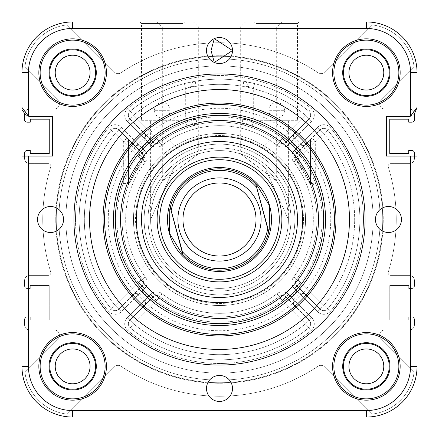<?xml version="1.0" encoding="UTF-8"?>
<svg xmlns="http://www.w3.org/2000/svg" width="439" height="439" viewBox="0 0 439 439"><rect width="100%" height="100%" fill="white"/><g stroke="black" fill="none" stroke-linecap="round" stroke-linejoin="round"><path stroke-width="0.33" stroke-dasharray="2.19 1.65" d="M151.653 257.94A77.983 77.983 0 0 1 257.94 151.653L256.03 153.562A75.382 75.382 0 0 0 153.562 256.03L137.456 272.136A97.474 97.474 0 0 1 142.406 159.856A5.197 5.197 0 0 0 141.967 152.997L118.854 129.878L141.967 152.997L138.29 156.674L115.177 133.555L111.166 130.251A140.365 140.365 0 0 0 79.135 219.5A140.365 140.365 0 0 1 111.166 130.251A140.365 140.365 0 0 0 111.166 308.749A140.365 140.365 0 0 1 79.135 219.5A140.365 140.365 0 0 0 111.166 308.749A5.197 5.197 0 0 0 118.854 309.122L141.967 286.003A5.197 5.197 0 0 0 142.406 279.144L138.29 282.326L141.967 286.003L118.854 309.122A5.197 5.197 0 0 1 111.166 308.749A5.197 5.197 0 0 0 118.854 309.122L115.177 305.445L111.166 308.749A140.365 140.365 0 0 1 111.166 130.251A5.197 5.197 0 0 1 115.177 128.358A5.197 5.197 0 0 0 111.166 130.251A5.197 5.197 0 0 1 118.854 129.878A5.197 5.197 0 0 0 115.177 128.358A5.197 5.197 0 0 1 118.854 129.878L115.177 133.555L111.166 130.251A140.365 140.365 0 0 0 111.166 308.749A140.365 140.365 0 0 1 111.166 130.251L108.356 127.936A8.84 8.84 0 0 1 121.427 127.305L139.421 145.298L134.405 145.435M302.016 290.986L297.005 291.123L294.459 288.577A8.84 8.84 0 0 1 293.718 276.921A93.836 93.836 0 0 0 298.904 169.503L301.544 166.864L298.904 169.503A93.836 93.836 0 0 0 293.718 162.079A8.84 8.84 0 0 1 294.459 150.423L317.573 127.305A8.84 8.84 0 0 1 330.644 127.936L327.834 130.251A5.197 5.197 0 0 0 320.146 129.878A5.197 5.197 0 0 1 323.823 128.358A5.197 5.197 0 0 0 320.146 129.878A5.197 5.197 0 0 1 327.834 130.251A5.197 5.197 0 0 0 323.823 128.358A5.197 5.197 0 0 1 327.834 130.251A140.365 140.365 0 0 1 327.834 308.749A140.365 140.365 0 0 0 327.834 130.251A140.365 140.365 0 0 1 327.834 308.749A140.365 140.365 0 0 0 327.834 130.251A5.197 5.197 0 0 0 320.146 129.878L297.033 152.997A5.197 5.197 0 0 0 296.594 159.856A5.197 2.244 142.3 0 1 297.505 156.674L310.477 183.551L310.477 141.704L310.477 183.551A5.197 5.197 0 0 0 310.807 185.373L296.594 159.856A5.197 5.197 0 0 1 297.033 152.997L320.146 129.878L323.823 133.555L327.834 130.251A5.197 5.197 0 0 0 320.146 129.878A5.197 5.197 0 0 1 327.834 130.251L323.823 133.555L320.146 129.878A5.197 5.197 0 0 1 327.834 130.251A140.365 140.365 0 0 1 327.834 308.749A5.197 5.197 0 0 1 323.823 310.642A5.197 5.197 0 0 0 327.834 308.749L323.823 305.445L327.834 308.749A140.365 140.365 0 0 0 359.865 219.5A140.365 140.365 0 0 1 327.834 308.749A5.197 5.197 0 0 1 320.146 309.122L297.033 286.003L320.146 309.122A5.197 5.197 0 0 0 323.823 310.642A5.197 5.197 0 0 1 320.146 309.122L323.823 305.445L320.146 309.122A5.197 5.197 0 0 0 327.834 308.749A140.365 140.365 0 0 0 327.834 130.251L330.644 127.936A144.003 144.003 0 0 1 330.644 311.064A8.84 8.84 0 0 1 317.573 311.695L299.579 293.702L304.595 293.565M301.544 166.864A97.474 97.474 0 0 1 316.974 219.5A97.474 97.474 0 0 0 310.807 185.373L315.674 183.551A102.677 102.677 0 0 1 300.71 282.326L297.033 286.003L300.71 282.326L296.594 279.144L300.71 282.326L323.823 305.445A135.168 135.168 0 0 0 323.823 133.555L315.674 141.704L311.997 138.027A5.197 5.197 0 0 0 310.477 141.704L297.505 156.674A5.197 2.519 45 0 1 297.033 152.997L300.71 156.674L296.594 159.856A97.474 97.474 0 0 1 301.544 166.864A97.474 97.474 0 0 0 296.594 159.856A97.474 97.474 0 0 1 296.594 279.144A5.197 5.197 0 0 0 297.033 286.003L320.146 309.122L297.033 286.003A5.197 5.197 0 0 1 296.594 279.144A97.474 97.474 0 0 0 316.974 219.5A97.474 97.474 0 0 1 296.594 279.144A5.197 5.197 0 0 0 297.033 286.003A5.197 5.197 0 0 1 296.594 279.144A97.474 97.474 0 0 0 301.544 272.136L287.347 257.94A77.983 77.983 0 0 0 219.5 141.517A77.983 77.983 0 0 0 141.517 219.5A77.983 77.983 0 0 0 219.5 297.483A77.983 77.983 0 0 0 297.483 219.5A77.983 77.983 0 0 0 219.5 141.517A77.983 77.983 0 0 0 141.517 219.5A77.983 77.983 0 0 0 219.5 297.483A77.983 77.983 0 0 0 297.483 219.5A77.983 77.983 0 0 0 219.5 141.517A77.983 77.983 0 0 0 141.517 219.5A77.983 77.983 0 0 0 219.5 297.483A77.983 77.983 0 0 0 297.483 219.5A77.983 77.983 0 0 0 181.06 151.653L182.97 153.562A75.382 75.382 0 0 0 153.562 182.97L151.653 181.06A77.983 77.983 0 0 0 257.94 287.347L269.497 298.904A93.836 93.836 0 0 1 162.079 293.718A93.836 93.836 0 0 0 169.503 298.904L166.864 301.544L169.503 298.904A93.836 93.836 0 0 0 276.921 293.718A8.84 8.84 0 0 1 288.577 294.459L291.123 297.005L290.986 302.016L286.003 297.033L309.122 320.146L290.986 302.016M287.347 181.06L298.904 169.503L287.347 181.06A77.983 77.983 0 0 1 181.06 287.347L182.97 285.438A75.382 75.382 0 0 0 285.438 182.97A75.382 75.382 0 0 0 256.03 153.562L272.136 137.456A97.474 97.474 0 0 1 279.144 142.406A5.197 5.197 0 0 0 286.003 141.967L282.326 138.29L279.144 142.406L282.326 138.29L286.003 141.967L309.122 118.854L305.445 115.177L309.122 118.854L286.003 141.967L309.122 118.854A5.197 5.197 0 0 0 308.749 111.166A140.365 140.365 0 0 0 130.251 111.166L133.555 115.177L129.878 118.854L152.997 141.967L129.878 118.854L133.555 115.177L130.251 111.166A5.197 5.197 0 0 0 129.878 118.854L152.997 141.967L156.674 138.29L159.856 142.406L156.674 138.29L152.997 141.967A5.197 5.197 0 0 0 159.856 142.406A97.474 97.474 0 0 1 272.136 137.456L257.94 151.653M293.565 304.595L293.702 299.579L311.695 317.573L309.122 320.146A5.197 5.197 0 0 1 308.749 327.834A5.197 5.197 0 0 0 309.122 320.146L305.445 323.823A135.168 135.168 0 0 1 133.555 323.823L156.674 300.71L133.555 323.823L130.251 327.834A140.365 140.365 0 0 0 308.749 327.834A5.197 5.197 0 0 0 309.122 320.146L286.003 297.033L309.122 320.146A5.197 5.197 0 0 1 310.642 323.823A5.197 5.197 0 0 0 309.122 320.146L305.445 323.823L308.749 327.834A140.365 140.365 0 0 1 130.251 327.834A140.365 140.365 0 0 0 308.749 327.834A5.197 5.197 0 0 0 310.642 323.823A5.197 5.197 0 0 1 308.749 327.834L305.445 323.823L282.326 300.71L279.144 296.594L282.326 300.71A102.677 102.677 0 0 1 156.674 300.71L152.997 297.033L129.878 320.146A5.197 5.197 0 0 0 130.251 327.834A5.197 5.197 0 0 1 129.878 320.146A5.197 5.197 0 0 0 130.251 327.834L133.555 323.823L129.878 320.146L152.997 297.033A5.197 5.197 0 0 1 156.674 295.507A5.197 5.197 0 0 0 152.997 297.033A5.197 5.197 0 0 1 159.856 296.594A5.197 5.197 0 0 0 156.674 295.507A5.197 5.197 0 0 1 159.856 296.594L156.674 300.71L150.423 294.459A8.84 8.84 0 0 1 162.079 293.718A8.84 8.84 0 0 0 150.423 294.459L147.877 297.005L148.014 302.016M382.737 219.5A163.237 163.237 0 0 1 219.5 382.737A163.237 163.237 0 0 1 56.263 219.5A163.237 163.237 0 0 0 219.5 382.737A163.237 163.237 0 0 0 382.737 219.5A163.237 163.237 0 0 1 219.5 382.737A163.237 163.237 0 0 1 56.263 219.5A163.237 163.237 0 0 1 219.5 56.263A163.237 163.237 0 0 1 382.737 219.5A163.237 163.237 0 0 1 219.5 382.737A163.237 163.237 0 0 1 56.263 219.5A163.237 163.237 0 0 1 219.5 56.263A163.237 163.237 0 0 1 382.737 219.5A163.237 163.237 0 0 0 219.5 56.263A163.237 163.237 0 0 0 56.263 219.5A163.237 163.237 0 0 1 219.5 56.263A163.237 163.237 0 0 1 382.737 219.5A163.237 163.237 0 0 1 219.5 382.737A163.237 163.237 0 0 1 56.263 219.5A163.237 163.237 0 0 0 219.5 382.737A163.237 163.237 0 0 0 382.737 219.5A163.237 163.237 0 0 0 219.5 56.263A163.237 163.237 0 0 0 56.263 219.5A163.237 163.237 0 0 0 219.5 382.737A163.237 163.237 0 0 0 382.737 219.5A163.237 163.237 0 0 0 219.5 56.263A163.237 163.237 0 0 0 56.263 219.5A163.237 163.237 0 0 0 219.5 382.737A163.237 163.237 0 0 0 382.737 219.5A163.237 163.237 0 0 0 219.5 56.263A163.237 163.237 0 0 0 56.263 219.5A163.237 163.237 0 0 1 219.5 56.263A163.237 163.237 0 0 1 382.737 219.5A163.237 163.237 0 0 0 219.5 56.263A163.237 163.237 0 0 0 56.263 219.5A163.237 163.237 0 0 1 219.5 56.263A163.237 163.237 0 0 1 382.737 219.5A163.237 163.237 0 0 0 219.5 56.263A163.237 163.237 0 0 0 56.263 219.5A163.237 163.237 0 0 1 219.5 56.263A163.237 163.237 0 0 1 382.737 219.5A163.237 163.237 0 0 0 219.5 56.263A163.237 163.237 0 0 0 56.263 219.5A163.237 163.237 0 0 1 219.5 56.263A163.237 163.237 0 0 1 382.737 219.5M148.02 219.5A71.48 71.48 0 0 1 219.5 148.02A71.48 71.48 0 0 1 290.98 219.5A71.48 71.48 0 0 1 219.5 290.98A71.48 71.48 0 0 1 148.02 219.5A71.48 71.48 0 0 0 219.5 290.98A71.48 71.48 0 0 0 290.98 219.5A71.48 71.48 0 0 0 219.5 148.02A71.48 71.48 0 0 0 148.02 219.5M288.385 219.5A68.885 68.885 0 0 1 219.5 288.385A68.885 68.885 0 0 1 150.615 219.5L174.014 167.775L150.615 219.5A68.885 68.885 0 0 0 219.5 288.385A68.885 68.885 0 0 0 288.385 219.5A68.885 68.885 0 0 0 219.5 150.615A68.885 68.885 0 0 0 150.615 219.5A68.885 68.885 0 0 1 219.5 150.615A68.885 68.885 0 0 1 288.385 219.5A68.885 68.885 0 0 0 219.5 150.615A68.885 68.885 0 0 0 150.615 219.5A68.885 68.885 0 0 0 219.5 288.385A68.885 68.885 0 0 0 288.385 219.5L264.986 167.775L288.385 219.5A68.885 68.885 0 0 0 219.5 150.615A68.885 68.885 0 0 0 150.615 219.5A68.885 68.885 0 0 0 219.5 288.385A68.885 68.885 0 0 0 288.385 219.5L288.385 120.725L264.986 120.725L288.385 120.725M297.483 120.725L255.893 120.725L297.483 120.725L297.483 23.508L255.893 23.508L254.329 21.95L299.041 21.95L254.329 21.95M255.893 120.725L255.893 23.508L297.483 23.508L299.041 21.95M240.292 153.831L198.329 153.952L162.315 181.098L198.214 153.99L240.292 153.831L240.292 27.147L162.315 27.147L157.118 21.95L245.494 21.95L157.118 21.95M162.315 181.098L162.315 27.147L240.292 27.147L245.494 21.95M103.05 219.5A116.45 116.45 0 0 0 219.5 335.95A116.45 116.45 0 0 0 335.95 219.5A116.45 116.45 0 0 1 219.5 335.95A116.45 116.45 0 0 1 103.05 219.5A116.45 116.45 0 0 1 219.5 103.05A116.45 116.45 0 0 1 335.95 219.5A116.45 116.45 0 0 0 219.5 103.05A116.45 116.45 0 0 0 103.05 219.5A116.45 116.45 0 0 0 219.5 335.95A116.45 116.45 0 0 0 335.95 219.5A116.45 116.45 0 0 0 219.5 103.05A116.45 116.45 0 0 0 103.05 219.5A116.45 116.45 0 0 1 219.5 103.05A116.45 116.45 0 0 1 335.95 219.5M284.483 110.326A7.798 7.798 0 0 0 276.685 102.528A7.798 7.798 0 0 0 268.887 110.326A7.798 7.798 0 0 0 276.685 118.124A7.798 7.798 0 0 0 284.483 110.326L268.887 110.326L284.483 110.326M264.986 167.775L264.986 120.725M305.539 219.5A86.039 86.039 0 0 0 219.5 133.461A86.039 86.039 0 0 0 133.461 219.5A86.039 86.039 0 0 0 219.5 305.539A86.039 86.039 0 0 0 305.539 219.5A86.039 86.039 0 0 0 219.5 133.461A86.039 86.039 0 0 0 133.461 219.5A86.039 86.039 0 0 0 219.5 305.539A86.039 86.039 0 0 0 305.539 219.5A86.039 86.039 0 0 0 219.5 133.461A86.039 86.039 0 0 0 133.461 219.5A86.039 86.039 0 0 0 219.5 305.539A86.039 86.039 0 0 0 305.539 219.5A86.039 86.039 0 0 0 219.5 133.461A86.039 86.039 0 0 0 133.461 219.5A86.039 86.039 0 0 0 219.5 305.539A86.039 86.039 0 0 0 305.539 219.5M145.435 134.405L145.298 139.421L127.305 121.427A8.84 8.84 0 0 1 127.936 108.356A144.003 144.003 0 0 1 311.064 108.356L308.749 111.166A140.365 140.365 0 0 0 130.251 111.166A140.365 140.365 0 0 1 308.749 111.166A5.197 5.197 0 0 1 309.122 118.854A5.197 5.197 0 0 0 308.749 111.166A140.365 140.365 0 0 0 195.207 81.253L184.407 83.591A140.365 140.365 0 0 0 130.251 111.166A140.365 140.365 0 0 1 308.749 111.166A140.365 140.365 0 0 0 254.593 83.591L253.292 88.629L253.292 122.547A102.677 102.677 0 0 1 282.326 138.29L305.445 115.177A135.168 135.168 0 0 0 253.292 88.629L248.095 86.373L248.095 119.529L253.292 122.547L251.58 127.453L241.708 124.588A97.474 97.474 0 0 0 159.856 142.406A5.197 5.197 0 0 1 152.997 141.967L129.878 118.854A5.197 5.197 0 0 1 130.251 111.166A5.197 5.197 0 0 0 129.878 118.854A5.197 5.197 0 0 1 130.251 111.166A140.365 140.365 0 0 1 243.793 81.253L254.593 83.591A140.365 140.365 0 0 1 308.749 111.166A5.197 5.197 0 0 1 309.122 118.854A5.197 5.197 0 0 0 308.749 111.166L311.064 108.356A8.84 8.84 0 0 1 311.695 121.427L288.577 144.541A8.84 8.84 0 0 1 276.921 145.282A93.836 93.836 0 0 0 162.079 145.282A93.836 93.836 0 0 1 169.503 140.096L182.97 153.562A75.382 75.382 0 0 1 294.882 219.5A75.382 75.382 0 0 0 219.5 144.118A75.382 75.382 0 0 0 144.118 219.5A75.382 75.382 0 0 0 219.5 294.882A75.382 75.382 0 0 0 294.882 219.5A75.382 75.382 0 0 1 256.03 285.438L269.497 298.904A93.836 93.836 0 0 0 276.921 293.718L279.144 296.594A97.474 97.474 0 0 1 159.856 296.594A97.474 97.474 0 0 0 279.144 296.594A97.474 97.474 0 0 1 159.856 296.594A5.197 5.197 0 0 0 152.997 297.033A5.197 5.197 0 0 1 156.674 295.507A5.197 5.197 0 0 0 152.997 297.033A5.197 5.197 0 0 1 159.856 296.594A97.474 97.474 0 0 0 279.144 296.594A5.197 5.197 0 0 1 286.003 297.033L282.326 300.71L305.445 323.823A135.168 135.168 0 0 1 133.555 323.823L129.878 320.146A5.197 5.197 0 0 0 128.358 323.823A5.197 5.197 0 0 1 129.878 320.146A5.197 5.197 0 0 0 130.251 327.834A5.197 5.197 0 0 1 128.358 323.823A5.197 5.197 0 0 0 130.251 327.834A140.365 140.365 0 0 0 308.749 327.834A140.365 140.365 0 0 1 130.251 327.834L127.936 330.644A8.84 8.84 0 0 1 127.305 317.573L150.423 294.459L152.997 297.033A5.197 5.197 0 0 1 159.856 296.594A97.474 97.474 0 0 0 279.144 296.594A97.474 97.474 0 0 1 159.856 296.594A5.197 5.197 0 0 0 156.674 295.507A5.197 5.197 0 0 1 159.856 296.594L162.079 293.718L159.856 296.594A97.474 97.474 0 0 0 279.144 296.594A97.474 97.474 0 0 1 159.856 296.594L156.674 300.71A102.677 102.677 0 0 0 282.326 300.71L286.003 297.033A5.197 5.197 0 0 0 279.144 296.594A5.197 5.197 0 0 1 286.003 297.033A5.197 5.197 0 0 0 279.144 296.594L276.921 293.718A8.84 8.84 0 0 1 288.577 294.459L286.003 297.033A5.197 5.197 0 0 0 279.144 296.594A5.197 5.197 0 0 1 286.003 297.033A5.197 5.197 0 0 0 279.144 296.594M390.019 366.362A23.657 23.657 0 0 0 366.362 342.711A23.657 23.657 0 0 0 342.711 366.362A23.657 23.657 0 0 0 366.362 390.019A23.657 23.657 0 0 0 390.019 366.362M389.234 366.362A22.872 22.872 0 0 0 366.362 343.49A22.872 22.872 0 0 0 343.49 366.362A22.872 22.872 0 0 0 366.362 389.234A22.872 22.872 0 0 0 389.234 366.362M400.154 366.362A33.792 33.792 0 0 0 366.362 332.57A33.792 33.792 0 0 0 332.57 366.362A33.792 33.792 0 0 0 366.362 400.154A33.792 33.792 0 0 0 400.154 366.362M398.864 366.362A32.502 32.502 0 0 0 366.362 333.859A32.502 32.502 0 0 0 333.859 366.362A32.502 32.502 0 0 0 366.362 398.864A32.502 32.502 0 0 0 398.864 366.362M96.289 366.362A23.657 23.657 0 0 0 72.638 342.711A23.657 23.657 0 0 0 48.981 366.362A23.657 23.657 0 0 0 72.638 390.019A23.657 23.657 0 0 0 96.289 366.362M95.51 366.362A22.872 22.872 0 0 0 72.638 343.49A22.872 22.872 0 0 0 49.766 366.362A22.872 22.872 0 0 0 72.638 389.234A22.872 22.872 0 0 0 95.51 366.362M106.43 366.362A33.792 33.792 0 0 0 72.638 332.57A33.792 33.792 0 0 0 38.846 366.362A33.792 33.792 0 0 0 72.638 400.154A33.792 33.792 0 0 0 106.43 366.362M105.14 366.362A32.502 32.502 0 0 0 72.638 333.859A32.502 32.502 0 0 0 40.136 366.362A32.502 32.502 0 0 0 72.638 398.864A32.502 32.502 0 0 0 105.14 366.362M366.362 48.981A23.657 23.657 0 0 0 342.711 72.638A23.657 23.657 0 0 0 366.362 96.289A23.657 23.657 0 0 0 390.019 72.638A23.657 23.657 0 0 0 366.362 48.981M366.362 49.766A22.872 22.872 0 0 0 343.49 72.638A22.872 22.872 0 0 0 366.362 95.51A22.872 22.872 0 0 0 389.234 72.638A22.872 22.872 0 0 0 366.362 49.766M366.362 38.846A33.792 33.792 0 0 0 332.57 72.638A33.792 33.792 0 0 0 366.362 106.43A33.792 33.792 0 0 0 400.154 72.638A33.792 33.792 0 0 0 366.362 38.846M366.362 40.136A32.502 32.502 0 0 0 333.859 72.638A32.502 32.502 0 0 0 366.362 105.14A32.502 32.502 0 0 0 398.864 72.638A32.502 32.502 0 0 0 366.362 40.136M72.638 48.981A23.657 23.657 0 0 0 48.981 72.638A23.657 23.657 0 0 0 72.638 96.289A23.657 23.657 0 0 0 96.289 72.638A23.657 23.657 0 0 0 72.638 48.981M72.638 49.766A22.872 22.872 0 0 0 49.766 72.638A22.872 22.872 0 0 0 72.638 95.51A22.872 22.872 0 0 0 95.51 72.638A22.872 22.872 0 0 0 72.638 49.766M72.638 38.846A33.792 33.792 0 0 0 38.846 72.638A33.792 33.792 0 0 0 72.638 106.43A33.792 33.792 0 0 0 106.43 72.638A33.792 33.792 0 0 0 72.638 38.846M72.638 40.136A32.502 32.502 0 0 0 40.136 72.638A32.502 32.502 0 0 0 72.638 105.14A32.502 32.502 0 0 0 105.14 72.638A32.502 32.502 0 0 0 72.638 40.136M373.123 219.5A153.623 153.623 0 0 1 219.5 373.123A153.623 153.623 0 0 1 65.877 219.5A153.623 153.623 0 0 0 219.5 373.123A153.623 153.623 0 0 0 373.123 219.5A153.623 153.623 0 0 0 219.5 65.877A153.623 153.623 0 0 0 65.877 219.5A153.623 153.623 0 0 1 219.5 65.877A153.623 153.623 0 0 1 373.123 219.5A153.623 153.623 0 0 1 219.5 373.123A153.623 153.623 0 0 1 65.877 219.5A153.623 153.623 0 0 0 219.5 373.123A153.623 153.623 0 0 0 373.123 219.5A153.623 153.623 0 0 0 219.5 65.877A153.623 153.623 0 0 0 65.877 219.5A153.623 153.623 0 0 1 219.5 65.877A153.623 153.623 0 0 1 373.123 219.5M136.984 148.014L141.995 147.877L144.541 150.423A8.84 8.84 0 0 1 145.282 162.079A93.836 93.836 0 0 0 145.282 276.921L142.406 279.144A97.474 97.474 0 0 1 122.026 219.5A97.474 97.474 0 0 0 142.406 279.144A97.474 97.474 0 0 1 142.406 159.856A5.197 5.197 0 0 0 141.967 152.997A5.197 5.197 0 0 1 142.406 159.856A97.474 97.474 0 0 0 137.456 166.864L140.096 169.503L137.456 166.864A97.474 97.474 0 0 0 122.026 219.5A97.474 97.474 0 0 1 128.193 185.373L142.406 159.856A97.474 97.474 0 0 0 142.406 279.144A97.474 97.474 0 0 1 137.456 272.136L153.562 256.03A75.382 75.382 0 0 0 182.97 285.438L181.06 287.347M24.562 113.849A5.197 5.197 0 0 1 29.748 109.026L54.206 109.026A5.197 5.197 0 0 0 57.877 100.152L24.864 67.14A48.087 48.087 0 0 1 67.14 24.864L114.392 72.117A5.197 5.197 0 0 0 120.966 72.759A176.758 176.758 0 0 1 318.034 72.759A5.197 5.197 0 0 0 324.608 72.117L371.86 24.864A48.087 48.087 0 0 1 414.136 67.14L381.123 100.152A5.197 5.197 0 0 0 384.794 109.026L409.252 109.026A5.197 5.197 0 0 1 414.449 114.228L414.449 119.556A2.601 2.601 0 0 1 411.853 122.157L408.731 122.157L408.731 119.167L389.755 119.167L389.755 153.474L408.731 153.474L408.731 150.489L411.853 150.489A2.601 2.601 0 0 1 414.449 153.085L414.449 158.413A5.197 5.197 0 0 1 409.252 163.615L390.754 163.615A2.601 2.601 0 0 0 388.274 166.985A176.758 176.758 0 0 1 388.274 272.015A2.601 2.601 0 0 0 390.754 275.385L409.252 275.385A5.197 5.197 0 0 1 414.449 280.587L414.449 285.915A2.601 2.601 0 0 1 411.853 288.511L408.731 288.511L408.731 285.526L389.755 285.526L389.755 319.833L408.731 319.833L408.731 316.843L411.853 316.843A2.601 2.601 0 0 1 414.449 319.444L414.449 324.772A5.197 5.197 0 0 1 409.252 329.974L384.794 329.974A5.197 5.197 0 0 0 381.123 338.848L414.136 371.86A48.087 48.087 0 0 1 371.86 414.136L324.608 366.883A5.197 5.197 0 0 0 318.034 366.241A176.758 176.758 0 0 1 120.966 366.241A5.197 5.197 0 0 0 114.392 366.883L67.14 414.136A48.087 48.087 0 0 1 24.864 371.86L57.877 338.848A5.197 5.197 0 0 0 54.206 329.974L29.748 329.974A5.197 5.197 0 0 1 24.551 324.772L24.551 319.444A2.601 2.601 0 0 1 27.147 316.843L30.269 316.843L30.269 319.833L49.245 319.833L49.245 285.526L30.269 285.526L30.269 288.511L27.147 288.511A2.601 2.601 0 0 1 24.551 285.915L24.551 280.587A5.197 5.197 0 0 1 29.748 275.385L48.246 275.385A2.601 2.601 0 0 0 50.726 272.015A176.758 176.758 0 0 1 50.726 166.985A2.601 2.601 0 0 0 48.246 163.615L29.748 163.615A5.197 5.197 0 0 1 24.551 158.413L24.551 153.085A2.601 2.601 0 0 1 27.147 150.489L30.269 150.489L30.269 153.474L49.245 153.474L49.245 119.167L30.269 119.167L30.269 122.157L27.147 122.157A2.601 2.601 0 0 1 24.551 119.556L24.551 114.228A5.197 5.197 0 0 1 29.748 109.026L54.206 109.026A5.197 5.197 0 0 0 57.877 100.152L24.864 67.14A48.087 48.087 0 0 1 67.14 24.864L114.392 72.117A5.197 5.197 0 0 0 120.966 72.759A176.758 176.758 0 0 1 318.034 72.759A5.197 5.197 0 0 0 324.608 72.117L371.86 24.864A48.087 48.087 0 0 1 414.136 67.14L381.123 100.152A5.197 5.197 0 0 0 384.794 109.026L409.252 109.026A5.197 5.197 0 0 1 414.438 113.849L410.553 116.187A9.098 9.098 0 0 1 407.952 116.565A9.098 9.098 0 0 0 410.553 116.187L417.05 107.467L417.05 72.638A50.688 50.688 0 0 0 366.362 21.95L72.638 21.95A50.688 50.688 0 0 0 21.95 72.638L21.95 107.467L21.95 72.638L21.95 107.467L28.447 116.187A9.098 9.098 0 0 0 31.048 116.565L52.62 116.565L31.048 116.565A9.098 9.098 0 0 1 28.447 116.187L21.95 107.467L22.301 109.964M28.447 72.638L21.95 72.638L28.447 72.638A44.191 44.191 0 0 1 72.638 28.447L72.638 21.95A50.688 50.688 0 0 0 21.95 72.638L28.447 72.638L28.447 116.187A9.098 9.098 0 0 0 31.048 116.565L52.62 116.565L52.62 156.075L52.62 116.565L52.62 156.075L21.95 156.075L21.95 366.362L21.95 156.075L28.447 156.075L21.95 156.075L21.95 366.362A50.688 50.688 0 0 0 72.638 417.05L366.362 417.05A50.688 50.688 0 0 0 417.05 366.362L417.05 156.075L417.05 366.362A50.688 50.688 0 0 1 366.362 417.05A50.688 50.688 0 0 0 417.05 366.362L417.05 156.075L386.38 156.075L417.05 156.075L386.38 156.075L386.38 116.565L386.38 156.075L386.38 116.565L407.952 116.565A9.098 9.098 0 0 0 410.553 116.187L410.553 72.638A44.191 44.191 0 0 0 366.362 28.447L72.638 28.447A44.191 44.191 0 0 0 28.447 72.638L28.447 116.187L28.447 72.638A44.191 44.191 0 0 1 72.638 28.447L366.362 28.447A44.191 44.191 0 0 1 410.553 72.638L410.553 116.187L410.553 72.638L417.05 72.638A50.688 50.688 0 0 0 366.362 21.95A50.688 50.688 0 0 1 417.05 72.638A50.688 50.688 0 0 0 366.362 21.95A50.688 50.688 0 0 1 417.05 72.638A50.688 50.688 0 0 0 366.362 21.95L366.362 28.447A44.191 44.191 0 0 1 410.553 72.638L417.05 72.638L417.05 107.467M293.702 299.579A109.174 109.174 0 0 0 299.579 293.702M145.298 139.421A109.174 109.174 0 0 0 139.421 145.298M141.995 147.877A105.536 105.536 0 0 1 147.877 141.995L148.014 136.984M297.005 291.123A105.536 105.536 0 0 1 291.123 297.005M241.708 124.588A5.197 5.197 0 0 0 248.095 119.529L242.893 119.529L242.893 86.373A135.168 135.168 0 0 0 133.555 115.177L156.674 138.29A102.677 102.677 0 0 1 242.893 119.529L241.708 124.588A97.474 97.474 0 0 0 159.856 142.406A97.474 97.474 0 0 1 187.42 127.453L197.292 124.588A5.197 5.197 0 0 1 190.905 119.529L185.708 122.547L187.42 127.453A97.474 97.474 0 0 0 159.856 142.406A5.197 5.197 0 0 1 152.997 141.967A5.197 5.197 0 0 0 159.856 142.406A97.474 97.474 0 0 1 279.144 142.406A97.474 97.474 0 0 0 251.58 127.453A97.474 97.474 0 0 1 279.144 142.406A5.197 5.197 0 0 0 286.003 141.967A5.197 5.197 0 0 1 279.144 142.406A97.474 97.474 0 0 0 159.856 142.406L162.079 145.282A8.84 8.84 0 0 1 150.423 144.541L147.877 141.995M248.095 86.373A5.197 5.197 0 0 0 243.793 81.253L242.893 86.373L248.095 86.373M310.477 141.704A5.197 5.197 0 0 1 311.997 138.027A5.197 5.197 0 0 0 310.477 141.704L315.674 141.704L315.674 183.551L310.477 183.551A5.197 5.197 0 0 0 310.807 185.373A5.197 5.197 0 0 1 310.477 183.551M136.984 290.986L141.995 291.123L144.541 288.577L121.427 311.695A8.84 8.84 0 0 1 108.356 311.064L115.177 305.445L138.29 282.326L142.406 279.144A97.474 97.474 0 0 1 122.026 219.5A97.474 97.474 0 0 0 142.406 279.144L145.282 276.921A8.84 8.84 0 0 1 144.541 288.577A8.84 8.84 0 0 0 145.282 276.921A93.836 93.836 0 0 1 145.282 162.079L142.406 159.856A97.474 97.474 0 0 0 142.406 279.144A5.197 5.197 0 0 1 141.967 286.003L138.29 282.326L115.177 305.445A135.168 135.168 0 0 1 115.177 133.555A135.168 135.168 0 0 0 115.177 305.445L118.854 309.122A5.197 5.197 0 0 1 111.166 308.749A5.197 5.197 0 0 0 118.854 309.122A5.197 5.197 0 0 1 111.166 308.749A5.197 5.197 0 0 0 118.854 309.122A5.197 5.197 0 0 1 111.166 308.749A140.365 140.365 0 0 1 79.135 219.5M137.456 166.864A97.474 97.474 0 0 1 142.406 159.856A5.197 5.197 0 0 0 143.493 156.674A5.197 5.197 0 0 1 142.406 159.856L145.282 162.079A8.84 8.84 0 0 0 144.541 150.423L141.967 152.997A5.197 5.197 0 0 1 142.406 159.856L138.29 156.674A102.677 102.677 0 0 0 138.29 282.326A102.677 102.677 0 0 1 123.326 183.551L128.523 183.551L128.523 141.704L128.523 183.551L141.495 156.674A5.197 2.519 -45 0 0 141.967 152.997L118.854 129.878A5.197 5.197 0 0 0 111.166 130.251A140.365 140.365 0 0 0 111.166 308.749L108.356 311.064A144.003 144.003 0 0 1 108.356 127.936L111.166 130.251A5.197 5.197 0 0 1 115.177 128.358A5.197 5.197 0 0 0 111.166 130.251A5.197 5.197 0 0 1 118.854 129.878L141.967 152.997A5.197 5.197 0 0 1 142.406 159.856A5.197 2.244 -142.3 0 0 141.495 156.674L128.523 141.704A5.197 5.197 0 0 0 127.003 138.027L123.326 141.704L123.326 183.551L128.193 185.373A5.197 5.197 0 0 0 128.523 183.551A5.197 5.197 0 0 1 128.193 185.373A5.197 5.197 0 0 0 128.523 183.551M72.638 90.055A17.417 17.417 0 0 1 55.221 72.638A17.417 17.417 0 0 1 72.638 55.221A17.417 17.417 0 0 1 90.055 72.638A17.417 17.417 0 0 1 72.638 90.055M366.362 383.779A17.417 17.417 0 0 1 348.945 366.362A17.417 17.417 0 0 1 366.362 348.945A17.417 17.417 0 0 1 383.779 366.362A17.417 17.417 0 0 1 366.362 383.779M219.5 383.258A163.758 163.758 0 0 1 55.742 219.5A163.758 163.758 0 0 1 219.5 55.742A163.758 163.758 0 0 1 383.258 219.5A163.758 163.758 0 0 1 219.5 383.258A163.758 163.758 0 0 1 55.742 219.5A163.758 163.758 0 0 1 219.5 55.742A163.758 163.758 0 0 1 383.258 219.5A163.758 163.758 0 0 1 219.5 383.258M366.362 90.055A17.417 17.417 0 0 1 348.945 72.638A17.417 17.417 0 0 1 366.362 55.221A17.417 17.417 0 0 1 383.779 72.638A17.417 17.417 0 0 1 366.362 90.055M72.638 383.779A17.417 17.417 0 0 1 55.221 366.362A17.417 17.417 0 0 1 72.638 348.945A17.417 17.417 0 0 1 90.055 366.362A17.417 17.417 0 0 1 72.638 383.779M414.449 156.075L414.449 158.413A5.197 5.197 0 0 1 409.252 163.615L390.754 163.615A2.601 2.601 0 0 0 388.274 166.985A176.758 176.758 0 0 1 388.274 272.015A2.601 2.601 0 0 0 390.754 275.385L409.252 275.385A5.197 5.197 0 0 1 414.449 280.587L414.449 285.915A2.601 2.601 0 0 1 411.853 288.511L408.731 288.511L408.731 285.526L389.755 285.526L389.755 319.833L408.731 319.833L408.731 316.843L411.853 316.843A2.601 2.601 0 0 1 414.449 319.444L414.449 324.772A5.197 5.197 0 0 1 409.252 329.974L384.794 329.974A5.197 5.197 0 0 0 381.123 338.848L414.136 371.86A48.087 48.087 0 0 1 371.86 414.136L324.608 366.883A5.197 5.197 0 0 0 318.034 366.241A176.758 176.758 0 0 1 120.966 366.241A5.197 5.197 0 0 0 114.392 366.883L67.14 414.136A48.087 48.087 0 0 1 24.864 371.86L57.877 338.848A5.197 5.197 0 0 0 54.206 329.974L29.748 329.974A5.197 5.197 0 0 1 24.551 324.772L24.551 319.444A2.601 2.601 0 0 1 27.147 316.843L30.269 316.843L30.269 319.833L49.245 319.833L49.245 285.526L30.269 285.526L30.269 288.511L27.147 288.511A2.601 2.601 0 0 1 24.551 285.915L24.551 280.587A5.197 5.197 0 0 1 29.748 275.385L48.246 275.385A2.601 2.601 0 0 0 50.726 272.015A176.758 176.758 0 0 1 50.726 166.985A2.601 2.601 0 0 0 48.246 163.615L29.748 163.615A5.197 5.197 0 0 1 24.551 158.413L24.551 156.075M232.494 388.455A12.994 12.994 0 0 0 219.5 375.46A12.994 12.994 0 0 0 206.506 388.455A12.994 12.994 0 0 0 219.5 401.455A12.994 12.994 0 0 0 232.494 388.455M63.54 219.5A12.994 12.994 0 0 0 50.545 206.506A12.994 12.994 0 0 0 37.545 219.5A12.994 12.994 0 0 0 50.545 232.494A12.994 12.994 0 0 0 63.54 219.5M214.303 38.632A12.994 12.994 0 0 0 214.303 62.453M401.455 219.5A12.994 12.994 0 0 0 388.455 206.506A12.994 12.994 0 0 0 375.46 219.5A12.994 12.994 0 0 0 388.455 232.494A12.994 12.994 0 0 0 401.455 219.5M89.534 219.5A129.966 129.966 0 0 0 219.5 349.466A129.966 129.966 0 0 0 349.466 219.5A129.966 129.966 0 0 0 219.5 89.534A129.966 129.966 0 0 0 89.534 219.5M365.061 219.5A145.561 145.561 0 0 0 219.5 73.939A145.561 145.561 0 0 0 73.939 219.5A145.561 145.561 0 0 0 219.5 365.061A145.561 145.561 0 0 0 365.061 219.5M295.507 156.674A5.197 5.197 0 0 1 297.033 152.997A5.197 5.197 0 0 0 296.594 159.856A5.197 5.197 0 0 1 295.507 156.674A5.197 5.197 0 0 0 296.594 159.856L293.718 162.079A93.836 93.836 0 0 1 298.904 269.497L301.544 272.136A97.474 97.474 0 0 0 296.594 159.856A5.197 5.197 0 0 1 295.507 156.674M141.517 120.725L183.107 120.725L141.517 120.725L141.517 23.508L183.107 23.508L184.671 21.95L139.959 21.95L184.671 21.95M183.107 120.725L183.107 23.508L141.517 23.508L139.959 21.95M198.708 153.831L240.671 153.952L276.685 181.098L240.786 153.99L198.708 153.831L198.708 27.147L276.685 27.147L281.882 21.95L193.506 21.95L281.882 21.95M276.685 181.098L276.685 27.147L198.708 27.147L193.506 21.95M281.882 219.5A62.382 62.382 0 0 0 219.5 157.118A62.382 62.382 0 0 0 157.118 219.5A62.382 62.382 0 0 0 219.5 281.882A62.382 62.382 0 0 0 281.882 219.5M159.714 219.5A59.786 59.786 0 0 1 219.5 159.714A59.786 59.786 0 0 1 279.286 219.5A59.786 59.786 0 0 1 219.5 279.286A59.786 59.786 0 0 1 159.714 219.5M154.517 110.326A7.798 7.798 0 0 1 162.315 102.528A7.798 7.798 0 0 1 170.112 110.326A7.798 7.798 0 0 1 162.315 118.124A7.798 7.798 0 0 1 154.517 110.326L170.112 110.326L154.517 110.326M174.014 167.775L174.014 120.725L150.615 120.725L174.014 120.725M150.615 219.5L150.615 120.725M303.459 219.5A83.959 83.959 0 0 0 219.5 135.541A83.959 83.959 0 0 0 135.541 219.5A83.959 83.959 0 0 0 219.5 303.459A83.959 83.959 0 0 0 303.459 219.5M257.94 287.347L256.03 285.438A75.382 75.382 0 0 1 144.118 219.5A75.382 75.382 0 0 0 219.5 294.882A75.382 75.382 0 0 0 294.882 219.5A75.382 75.382 0 0 0 219.5 144.118A75.382 75.382 0 0 0 144.118 219.5A75.382 75.382 0 0 1 153.562 182.97L151.653 181.06M243.793 81.253A140.365 140.365 0 0 0 130.251 111.166A5.197 5.197 0 0 0 129.878 118.854A5.197 5.197 0 0 1 130.251 111.166L127.936 108.356L130.251 111.166A140.365 140.365 0 0 1 184.407 83.591L185.708 88.629L185.708 122.547A102.677 102.677 0 0 0 156.674 138.29L133.555 115.177A135.168 135.168 0 0 1 185.708 88.629L190.905 86.373A5.197 5.197 0 0 1 195.207 81.253A140.365 140.365 0 0 1 308.749 111.166A5.197 5.197 0 0 1 309.122 118.854L286.003 141.967A5.197 5.197 0 0 1 279.144 142.406A97.474 97.474 0 0 0 197.292 124.588A97.474 97.474 0 0 1 279.144 142.406L276.921 145.282A93.836 93.836 0 0 0 169.503 140.096L181.06 151.653M195.207 81.253L196.107 86.373L190.905 86.373L190.905 119.529L196.107 119.529L196.107 86.373A135.168 135.168 0 0 1 305.445 115.177L282.326 138.29A102.677 102.677 0 0 0 196.107 119.529L197.292 124.588M293.565 134.405L293.702 139.421A109.174 109.174 0 0 1 299.579 145.298L304.595 145.435M145.435 304.595L145.298 299.579A109.174 109.174 0 0 1 139.421 293.702L134.405 293.565M302.016 148.014L297.005 147.877A105.536 105.536 0 0 0 291.123 141.995L290.986 136.984M287.347 257.94L298.904 269.497A93.836 93.836 0 0 1 293.718 276.921A8.84 8.84 0 0 0 294.459 288.577L317.573 311.695A8.84 8.84 0 0 0 330.644 311.064A144.003 144.003 0 0 0 330.644 127.936A8.84 8.84 0 0 0 317.573 127.305L299.579 145.298M141.995 291.123A105.536 105.536 0 0 0 147.877 297.005M128.523 141.704A5.197 5.197 0 0 0 127.003 138.027A5.197 5.197 0 0 1 128.523 141.704L123.326 141.704L115.177 133.555L118.854 129.878A5.197 5.197 0 0 0 115.177 128.358A5.197 5.197 0 0 1 118.854 129.878A5.197 5.197 0 0 0 111.166 130.251M142.406 279.144A5.197 5.197 0 0 1 141.967 286.003A5.197 5.197 0 0 0 143.493 282.326A5.197 5.197 0 0 1 141.967 286.003L144.541 288.577L141.967 286.003A5.197 5.197 0 0 0 142.406 279.144A5.197 5.197 0 0 1 141.967 286.003A5.197 5.197 0 0 0 142.406 279.144M28.447 366.362L21.95 366.362A50.688 50.688 0 0 0 72.638 417.05A50.688 50.688 0 0 1 21.95 366.362A50.688 50.688 0 0 0 72.638 417.05L72.638 410.553L366.362 410.553A44.191 44.191 0 0 0 410.553 366.362L410.553 156.075L410.553 366.362A44.191 44.191 0 0 1 366.362 410.553L72.638 410.553A44.191 44.191 0 0 1 28.447 366.362A44.191 44.191 0 0 0 72.638 410.553A44.191 44.191 0 0 1 28.447 366.362L28.447 156.075M27.103 115.666L25.253 114.48M179.332 230.277A41.59 41.59 0 0 0 230.277 259.668A41.59 41.59 0 0 0 259.668 208.723A41.59 41.59 0 0 0 208.723 179.332A41.59 41.59 0 0 0 179.332 230.277A41.59 41.59 0 0 0 230.277 259.668A41.59 41.59 0 0 0 259.668 208.723A41.59 41.59 0 0 0 208.723 179.332A41.59 41.59 0 0 0 179.332 230.277M184.353 228.933A36.393 36.393 0 0 0 228.933 254.647A36.393 36.393 0 0 0 254.647 210.067A36.393 36.393 0 0 0 210.067 184.353A36.393 36.393 0 0 0 184.353 228.933M61.334 261.94A163.758 163.758 0 0 0 261.94 377.666A163.758 163.758 0 0 0 377.666 177.06A163.758 163.758 0 0 0 177.06 61.334A163.758 163.758 0 0 0 61.334 261.94A163.758 163.758 0 0 0 261.94 377.666A163.758 163.758 0 0 0 377.666 177.06A163.758 163.758 0 0 0 177.06 61.334A163.758 163.758 0 0 0 61.334 261.94M269.711 206.028A51.989 51.989 0 0 1 232.972 269.711A51.989 51.989 0 0 1 169.289 232.972A51.989 51.989 0 0 1 206.028 169.289A51.989 51.989 0 0 1 269.711 206.028M268.745 231.512A50.688 50.688 0 0 1 182.882 254.549M170.255 207.488A50.688 50.688 0 0 1 257.528 185.988M268.613 232.028L268.525 231.693M267.741 228.785L256.617 187.316M171.259 210.215L182.383 251.684M293.718 156.311L310.477 139.553L310.477 184.506L293.718 156.311M145.282 156.311L128.523 139.553L128.523 184.506L145.282 156.311M310.642 323.823A5.197 5.197 0 0 1 308.749 327.834A5.197 5.197 0 0 0 309.122 320.146L311.695 317.573A8.84 8.84 0 0 1 311.064 330.644A144.003 144.003 0 0 1 127.936 330.644A144.003 144.003 0 0 0 311.064 330.644A8.84 8.84 0 0 0 311.695 317.573L288.577 294.459L286.003 297.033M58.859 219.5A160.641 160.641 0 0 0 219.5 380.141A160.641 160.641 0 0 0 380.141 219.5A160.641 160.641 0 0 1 219.5 380.141A160.641 160.641 0 0 1 58.859 219.5A160.641 160.641 0 0 0 219.5 380.141A160.641 160.641 0 0 0 380.141 219.5A160.641 160.641 0 0 0 219.5 58.859A160.641 160.641 0 0 0 58.859 219.5A160.641 160.641 0 0 1 219.5 58.859A160.641 160.641 0 0 1 380.141 219.5A160.641 160.641 0 0 0 219.5 58.859A160.641 160.641 0 0 0 58.859 219.5A160.641 160.641 0 0 0 219.5 380.141A160.641 160.641 0 0 0 380.141 219.5A160.641 160.641 0 0 1 219.5 380.141A160.641 160.641 0 0 1 58.859 219.5A160.641 160.641 0 0 1 219.5 58.859A160.641 160.641 0 0 1 380.141 219.5A160.641 160.641 0 0 1 219.5 380.141A160.641 160.641 0 0 1 58.859 219.5A160.641 160.641 0 0 1 219.5 58.859A160.641 160.641 0 0 1 380.141 219.5A160.641 160.641 0 0 0 219.5 58.859A160.641 160.641 0 0 0 58.859 219.5M330.754 219.5A111.254 111.254 0 0 1 219.5 330.754A111.254 111.254 0 0 1 108.246 219.5A111.254 111.254 0 0 1 219.5 108.246A111.254 111.254 0 0 1 330.754 219.5M308.749 111.166A5.197 5.197 0 0 1 309.122 118.854A5.197 5.197 0 0 0 310.642 115.177M316.974 219.5A97.474 97.474 0 0 1 296.594 279.144A97.474 97.474 0 0 0 310.807 185.373L310.713 185.126M308.749 327.834A140.365 140.365 0 0 1 130.251 327.834A140.365 140.365 0 0 0 308.749 327.834L311.064 330.644L308.749 327.834A140.365 140.365 0 0 1 130.251 327.834A5.197 5.197 0 0 1 129.878 320.146L127.305 317.573A8.84 8.84 0 0 0 127.936 330.644L130.251 327.834A5.197 5.197 0 0 1 128.358 323.823M130.251 111.166A5.197 5.197 0 0 0 129.878 118.854L127.305 121.427L150.423 144.541L152.997 141.967L150.423 144.541A8.84 8.84 0 0 0 162.079 145.282L159.856 142.406A5.197 5.197 0 0 1 152.997 141.967A5.197 5.197 0 0 0 159.856 142.406A5.197 5.197 0 0 1 152.997 141.967A5.197 5.197 0 0 0 159.856 142.406A97.474 97.474 0 0 1 279.144 142.406L276.921 145.282A8.84 8.84 0 0 0 288.577 144.541L286.003 141.967A5.197 5.197 0 0 1 279.144 142.406A5.197 5.197 0 0 0 286.003 141.967A5.197 5.197 0 0 1 279.144 142.406A5.197 5.197 0 0 0 286.003 141.967L288.577 144.541L291.123 141.995M323.823 310.642A5.197 5.197 0 0 0 327.834 308.749L330.644 311.064L327.834 308.749A5.197 5.197 0 0 1 320.146 309.122A5.197 5.197 0 0 0 323.823 310.642M320.146 309.122A5.197 5.197 0 0 0 327.834 308.749A5.197 5.197 0 0 1 320.146 309.122L317.573 311.695L320.146 309.122M297.033 152.997L294.459 150.423L297.033 152.997A5.197 5.197 0 0 0 296.594 159.856A97.474 97.474 0 0 1 296.594 279.144L293.718 276.921L296.594 279.144A5.197 5.197 0 0 0 297.033 286.003L294.459 288.577L297.033 286.003A5.197 5.197 0 0 1 296.594 279.144A5.197 5.197 0 0 0 297.033 286.003A5.197 5.197 0 0 1 295.507 282.326M143.493 156.674A5.197 5.197 0 0 0 141.967 152.997L144.541 150.423L121.427 127.305L118.854 129.878L121.427 127.305A8.84 8.84 0 0 0 108.356 127.936A144.003 144.003 0 0 0 108.356 311.064A8.84 8.84 0 0 0 121.427 311.695L118.854 309.122L121.427 311.695L139.421 293.702M366.362 410.553L366.362 417.05A50.688 50.688 0 0 0 417.05 366.362L410.553 366.362A44.191 44.191 0 0 1 366.362 410.553L366.362 417.05A50.688 50.688 0 0 0 417.05 366.362A50.688 50.688 0 0 1 366.362 417.05L366.362 410.553L72.638 410.553L72.638 417.05L72.638 410.553M293.702 139.421L311.695 121.427L309.122 118.854L311.695 121.427A8.84 8.84 0 0 0 311.064 108.356A144.003 144.003 0 0 0 127.936 108.356A8.84 8.84 0 0 0 127.305 121.427L129.878 118.854A5.197 5.197 0 0 1 128.358 115.177M320.146 129.878L317.573 127.305L320.146 129.878M410.553 366.362L417.05 366.362L410.553 366.362L410.553 156.075M72.638 28.447L72.638 21.95L72.638 28.447L366.362 28.447M297.005 147.877L294.459 150.423A8.84 8.84 0 0 0 293.718 162.079L296.594 159.856A97.474 97.474 0 0 1 296.594 279.144M129.878 320.146L127.305 317.573L145.298 299.579M122.026 219.5A97.474 97.474 0 0 1 128.193 185.373M327.834 130.251A140.365 140.365 0 0 1 359.865 219.5M323.823 305.445L300.71 282.326A102.677 102.677 0 0 0 300.71 156.674L323.823 133.555A135.168 135.168 0 0 1 323.823 305.445M410.553 72.638L417.05 72.638"/><path stroke-width="0.66" d="M410.553 156.075L417.05 156.075L417.05 366.362A50.688 50.688 0 0 1 366.362 417.05L72.638 417.05A50.688 50.688 0 0 1 21.95 366.362L21.95 156.075L28.447 156.075L28.447 366.362A44.191 44.191 0 0 0 72.638 410.553L366.362 410.553A44.191 44.191 0 0 0 410.553 366.362L410.553 156.075L386.38 156.075L386.38 116.565L407.952 116.565A9.098 9.098 0 0 0 410.553 116.187L410.553 72.638A44.191 44.191 0 0 0 366.362 28.447L72.638 28.447A44.191 44.191 0 0 0 28.447 72.638L28.447 116.187L21.95 107.467L21.95 72.638A50.688 50.688 0 0 1 72.638 21.95L366.362 21.95A50.688 50.688 0 0 1 417.05 72.638L417.05 107.467L414.438 113.849A5.197 5.197 0 0 1 414.449 114.228L414.449 119.556A2.601 2.601 0 0 1 411.853 122.157L408.731 122.157L408.731 119.167L389.755 119.167L389.755 153.474L408.731 153.474L408.731 150.489L411.853 150.489A2.601 2.601 0 0 1 414.449 153.085L414.449 156.075M72.638 90.055A17.417 17.417 0 0 1 55.221 72.638A17.417 17.417 0 0 1 72.638 55.221A17.417 17.417 0 0 1 90.055 72.638A17.417 17.417 0 0 1 72.638 90.055M366.362 383.779A17.417 17.417 0 0 1 348.945 366.362A17.417 17.417 0 0 1 366.362 348.945A17.417 17.417 0 0 1 383.779 366.362A17.417 17.417 0 0 1 366.362 383.779M366.362 90.055A17.417 17.417 0 0 1 348.945 72.638A17.417 17.417 0 0 1 366.362 55.221A17.417 17.417 0 0 1 383.779 72.638A17.417 17.417 0 0 1 366.362 90.055M72.638 383.779A17.417 17.417 0 0 1 55.221 366.362A17.417 17.417 0 0 1 72.638 348.945A17.417 17.417 0 0 1 90.055 366.362A17.417 17.417 0 0 1 72.638 383.779M24.551 156.075L24.551 153.085A2.601 2.601 0 0 1 27.147 150.489L30.269 150.489L30.269 153.474L49.245 153.474L49.245 119.167L30.269 119.167L30.269 122.157L27.147 122.157A2.601 2.601 0 0 1 24.551 119.556L24.551 114.228A5.197 5.197 0 0 1 24.562 113.849M232.494 388.455A12.994 12.994 0 0 0 219.5 375.46A12.994 12.994 0 0 0 206.506 388.455A12.994 12.994 0 0 0 219.5 401.455A12.994 12.994 0 0 0 232.494 388.455M63.54 219.5A12.994 12.994 0 0 0 50.545 206.506A12.994 12.994 0 0 0 37.545 219.5A12.994 12.994 0 0 0 50.545 232.494A12.994 12.994 0 0 0 63.54 219.5M211.049 50.545L214.303 62.453L232.494 50.545A12.994 12.994 0 0 0 219.5 37.545A12.994 12.994 0 0 0 206.506 50.545A12.994 12.994 0 0 0 219.5 63.54A12.994 12.994 0 0 0 232.494 50.545L214.303 38.632L211.049 50.545M401.455 219.5A12.994 12.994 0 0 0 388.455 206.506A12.994 12.994 0 0 0 375.46 219.5A12.994 12.994 0 0 0 388.455 232.494A12.994 12.994 0 0 0 401.455 219.5M89.534 219.5A129.966 129.966 0 0 0 219.5 349.466A129.966 129.966 0 0 0 349.466 219.5A129.966 129.966 0 0 0 219.5 89.534A129.966 129.966 0 0 0 89.534 219.5M365.061 219.5A145.561 145.561 0 0 0 219.5 73.939A145.561 145.561 0 0 0 73.939 219.5A145.561 145.561 0 0 0 219.5 365.061A145.561 145.561 0 0 0 365.061 219.5M136.32 219.5A83.18 83.18 0 0 1 219.5 136.32A83.18 83.18 0 0 1 302.68 219.5A83.18 83.18 0 0 1 219.5 302.68A83.18 83.18 0 0 1 136.32 219.5M297.483 219.5A77.983 77.983 0 0 0 219.5 141.517A77.983 77.983 0 0 0 141.517 219.5A77.983 77.983 0 0 0 219.5 297.483A77.983 77.983 0 0 0 297.483 219.5M157.118 219.5A62.382 62.382 0 0 1 219.5 157.118A62.382 62.382 0 0 1 281.882 219.5A62.382 62.382 0 0 1 219.5 281.882A62.382 62.382 0 0 1 157.118 219.5M279.286 219.5A59.786 59.786 0 0 0 219.5 159.714A59.786 59.786 0 0 0 159.714 219.5A59.786 59.786 0 0 0 219.5 279.286A59.786 59.786 0 0 0 279.286 219.5M335.95 219.5A116.45 116.45 0 0 1 219.5 335.95A116.45 116.45 0 0 1 103.05 219.5A116.45 116.45 0 0 1 219.5 103.05A116.45 116.45 0 0 1 335.95 219.5A116.45 116.45 0 0 0 219.5 103.05A116.45 116.45 0 0 0 103.05 219.5M113.449 219.5A106.051 106.051 0 0 0 219.5 325.551A106.051 106.051 0 0 0 325.551 219.5A106.051 106.051 0 0 0 219.5 113.449A106.051 106.051 0 0 0 113.449 219.5M48.981 366.362A23.657 23.657 0 0 1 72.638 342.711A23.657 23.657 0 0 1 96.289 366.362A23.657 23.657 0 0 1 72.638 390.019A23.657 23.657 0 0 1 48.981 366.362M49.766 366.362A22.872 22.872 0 0 1 72.638 343.49A22.872 22.872 0 0 1 95.51 366.362A22.872 22.872 0 0 1 72.638 389.234A22.872 22.872 0 0 1 49.766 366.362M38.846 366.362A33.792 33.792 0 0 1 72.638 332.57A33.792 33.792 0 0 1 106.43 366.362A33.792 33.792 0 0 1 72.638 400.154A33.792 33.792 0 0 1 38.846 366.362M40.136 366.362A32.502 32.502 0 0 1 72.638 333.859A32.502 32.502 0 0 1 105.14 366.362A32.502 32.502 0 0 1 72.638 398.864A32.502 32.502 0 0 1 40.136 366.362M342.711 366.362A23.657 23.657 0 0 1 366.362 342.711A23.657 23.657 0 0 1 390.019 366.362A23.657 23.657 0 0 1 366.362 390.019A23.657 23.657 0 0 1 342.711 366.362M343.49 366.362A22.872 22.872 0 0 1 366.362 343.49A22.872 22.872 0 0 1 389.234 366.362A22.872 22.872 0 0 1 366.362 389.234A22.872 22.872 0 0 1 343.49 366.362M332.57 366.362A33.792 33.792 0 0 1 366.362 332.57A33.792 33.792 0 0 1 400.154 366.362A33.792 33.792 0 0 1 366.362 400.154A33.792 33.792 0 0 1 332.57 366.362M333.859 366.362A32.502 32.502 0 0 1 366.362 333.859A32.502 32.502 0 0 1 398.864 366.362A32.502 32.502 0 0 1 366.362 398.864A32.502 32.502 0 0 1 333.859 366.362M72.638 48.981A23.657 23.657 0 0 1 96.289 72.638A23.657 23.657 0 0 1 72.638 96.289A23.657 23.657 0 0 1 48.981 72.638A23.657 23.657 0 0 1 72.638 48.981M72.638 49.766A22.872 22.872 0 0 1 95.51 72.638A22.872 22.872 0 0 1 72.638 95.51A22.872 22.872 0 0 1 49.766 72.638A22.872 22.872 0 0 1 72.638 49.766M72.638 38.846A33.792 33.792 0 0 1 106.43 72.638A33.792 33.792 0 0 1 72.638 106.43A33.792 33.792 0 0 1 38.846 72.638A33.792 33.792 0 0 1 72.638 38.846M72.638 40.136A32.502 32.502 0 0 1 105.14 72.638A32.502 32.502 0 0 1 72.638 105.14A32.502 32.502 0 0 1 40.136 72.638A32.502 32.502 0 0 1 72.638 40.136M366.362 48.981A23.657 23.657 0 0 1 390.019 72.638A23.657 23.657 0 0 1 366.362 96.289A23.657 23.657 0 0 1 342.711 72.638A23.657 23.657 0 0 1 366.362 48.981M366.362 49.766A22.872 22.872 0 0 1 389.234 72.638A22.872 22.872 0 0 1 366.362 95.51A22.872 22.872 0 0 1 343.49 72.638A22.872 22.872 0 0 1 366.362 49.766M366.362 38.846A33.792 33.792 0 0 1 400.154 72.638A33.792 33.792 0 0 1 366.362 106.43A33.792 33.792 0 0 1 332.57 72.638A33.792 33.792 0 0 1 366.362 38.846M366.362 40.136A32.502 32.502 0 0 1 398.864 72.638A32.502 32.502 0 0 1 366.362 105.14A32.502 32.502 0 0 1 333.859 72.638A32.502 32.502 0 0 1 366.362 40.136M366.362 28.447L366.362 21.95A50.688 50.688 0 0 1 417.05 72.638L417.05 107.467L410.553 116.187L417.05 107.467M27.103 115.666L28.447 116.187A9.098 9.098 0 0 0 31.048 116.565L52.62 116.565L52.62 156.075L28.447 156.075M72.638 410.553L72.638 417.05A50.688 50.688 0 0 1 21.95 366.362A50.688 50.688 0 0 0 72.638 417.05A50.688 50.688 0 0 1 21.95 366.362L28.447 366.362M28.447 72.638L21.95 72.638A50.688 50.688 0 0 1 72.638 21.95A50.688 50.688 0 0 0 21.95 72.638A50.688 50.688 0 0 1 72.638 21.95A50.688 50.688 0 0 0 21.95 72.638A50.688 50.688 0 0 1 72.638 21.95L72.638 28.447M25.253 114.48L22.301 109.964M184.221 228.966A36.525 36.525 0 0 0 228.966 254.779A36.525 36.525 0 0 0 254.779 210.034A36.525 36.525 0 0 0 210.034 184.221A36.525 36.525 0 0 0 184.221 228.966M259.668 208.723A41.59 41.59 0 0 1 230.277 259.668A41.59 41.59 0 0 1 179.332 230.277A41.59 41.59 0 0 1 208.723 179.332A41.59 41.59 0 0 1 259.668 208.723M256.118 184.451L257.528 185.988L269.711 206.028A51.989 51.989 0 0 1 232.972 269.711A51.989 51.989 0 0 1 169.289 232.972A51.989 51.989 0 0 1 206.028 169.289A51.989 51.989 0 0 1 269.711 206.028L269.195 229.471A50.688 50.688 0 0 1 268.745 231.512L268.613 232.028A50.688 50.688 0 0 1 183.255 254.933L182.882 254.549A50.688 50.688 0 0 1 181.472 253.012L169.289 232.972L169.805 209.529A50.688 50.688 0 0 1 170.255 207.488L182.383 251.684A49.13 49.13 0 0 0 267.741 228.785L255.745 184.067L268.745 231.512L269.195 229.471M169.805 209.529L170.255 207.488L182.882 254.549L181.472 253.012M255.745 184.067L256.617 187.316A49.13 49.13 0 0 0 171.259 210.215L170.387 206.972A50.688 50.688 0 0 1 255.745 184.067A50.688 50.688 0 0 0 170.387 206.972M268.525 231.693L268.613 232.028A50.688 50.688 0 0 1 183.255 254.933M323.658 219.5A104.158 104.158 0 0 1 219.5 323.658A104.158 104.158 0 0 1 115.342 219.5A104.158 104.158 0 0 1 219.5 115.342A104.158 104.158 0 0 1 323.658 219.5M120.538 219.5A98.962 98.962 0 0 0 219.5 318.462A98.962 98.962 0 0 0 318.462 219.5A98.962 98.962 0 0 0 219.5 120.538A98.962 98.962 0 0 0 120.538 219.5M104.57 219.5A114.93 114.93 0 0 0 219.5 334.43A114.93 114.93 0 0 0 334.43 219.5A114.93 114.93 0 0 0 219.5 104.57A114.93 114.93 0 0 0 104.57 219.5M410.553 366.362L417.05 366.362A50.688 50.688 0 0 1 366.362 417.05L366.362 410.553M410.553 72.638L417.05 72.638"/></g></svg>
